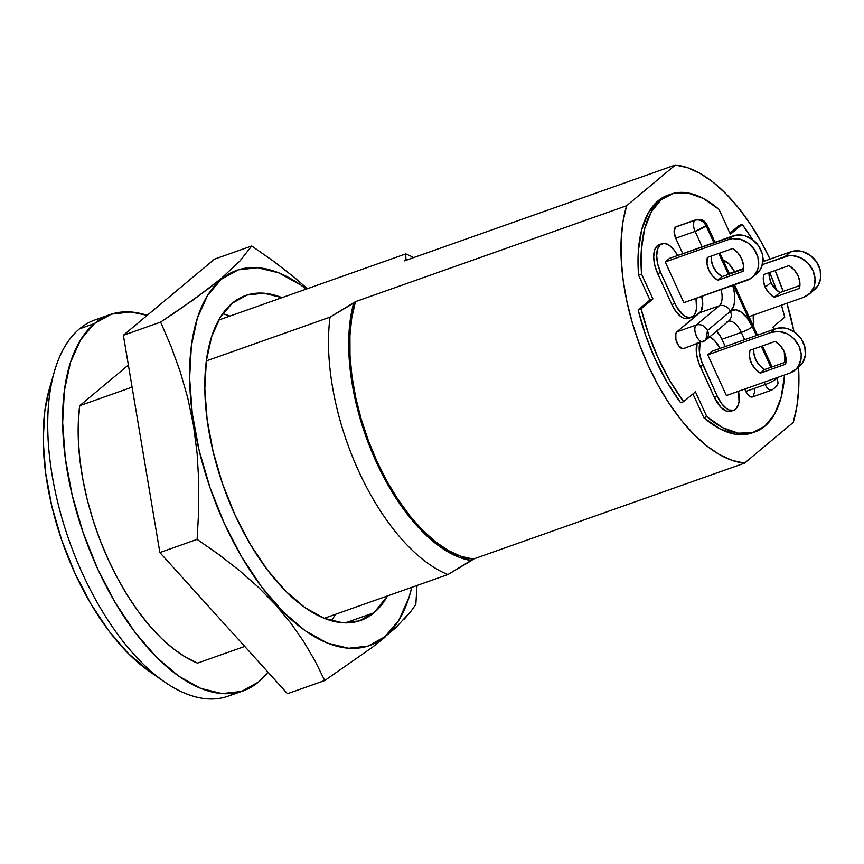 <?xml version="1.0" encoding="UTF-8"?>
<svg xmlns="http://www.w3.org/2000/svg" width="864" height="864" viewBox="0 0 864 864"><rect width="100%" height="100%" fill="white"/><g stroke="black" fill="none" stroke-linecap="round" stroke-linejoin="round"><path stroke-width="1.3" d="M765.223 287.269A19.958 17.107 50.1 0 1 763.754 274.536L763.42 280.865L765.223 287.269L768.971 292.982L774.198 297.346L799.481 288.403L799.816 282.064L798.012 275.67L794.275 269.946L789.037 265.594L763.754 274.536L789.037 265.594A19.958 17.107 50.1 0 1 799.481 288.403L774.198 297.346A19.958 17.107 50.1 0 1 765.223 287.269L770.969 282.474L765.223 287.269M769.068 272.657A19.958 17.107 -129.9 0 0 770.969 282.474L769.154 276.07L769.057 272.657M696.859 343.872A22.68 11.135 70.5 0 0 700.186 366.455L703.166 365.396A22.68 11.135 -109.5 0 1 699.84 342.824M659.243 244.663L657.31 245.732L654.588 250.15L653.702 256.997L654.782 265.226L657.666 273.586L660.647 272.538A22.68 11.135 -109.5 0 1 660.29 244.674L657.31 245.732A22.68 11.135 70.5 0 0 657.666 273.586L671.846 304.538L676.091 311.764L681.059 316.753L683.575 318.146L688.208 318.492M694.926 220.255C692.971 222.556 693.025 226.271 695.077 231.401L706.115 225.763C703.404 220.979 699.678 219.132 694.926 220.255L675.562 227.102A9.072 4.45 70.5 0 0 675.702 238.248L695.077 231.401A9.072 4.45 -109.5 0 1 694.926 220.255A9.072 4.45 -109.5 0 1 695.639 219.845L695.639 219.845A9.072 4.45 70.5 0 0 694.926 220.255A9.072 7.776 50.1 0 1 706.115 225.763A9.072 1.415 155.4 0 1 695.077 231.401L702.14 246.823L695.077 231.401L675.702 238.248L682.765 253.67L675.702 238.248L674.114 231.617L675.562 227.102L694.926 220.255M109.912 314.647A199.562 97.956 -109.5 0 1 147.204 315.36L130.853 311.99L111.38 314.15L94.414 323.568L80.6 339.876L70.47 362.437L64.411 390.398L62.662 422.669L65.275 458.028L72.176 495.104L83.074 532.472L97.567 568.706L115.085 602.402L134.968 632.264L156.449 657.158L178.697 676.123L200.858 688.424L222.08 693.587L241.553 691.416L258.52 681.998L267.937 672.095A199.562 97.956 -109.5 0 1 258.52 681.998A199.562 97.956 -109.5 0 1 243.022 690.93A199.562 97.956 -109.5 0 1 90.493 552.28A199.562 97.956 -109.5 0 1 94.414 323.568L79.51 328.838L94.414 323.568A199.562 97.956 -109.5 0 1 109.912 314.647L95.008 319.918A199.562 97.956 70.5 0 0 79.51 328.838A199.562 97.956 -109.5 0 1 102.676 317.898M668.088 195.134L658.087 200.848L648.367 212.825L641.682 229.802L638.356 250.916L638.561 275.162L641.542 274.104A126.09 61.895 -109.5 0 1 661.068 199.789L658.087 200.848A126.09 61.895 70.5 0 0 638.561 275.162L649.944 300.002L638.14 309.863L645.592 335.135L655.42 359.618L667.256 382.439L680.659 402.732L683.64 401.674L670.237 381.38L658.4 358.571L648.572 334.076L641.12 308.815L652.925 298.955L641.542 274.104L641.336 249.869L644.663 228.744L651.348 211.777L661.068 199.789L673.348 193.396L687.571 192.899L703.048 198.31L719.01 209.38L730.382 234.23L742.187 224.37L752.49 239.533L744.779 235.721L736.668 235.062L669.524 258.358L732.856 235.958L728.557 239.555L732.37 238.658L740.48 239.317L748.192 243.119L754.326 249.48L757.966 257.429L758.549 265.756L757.642 269.654L753.624 276.21L750.654 278.608L683.878 302.681L665.226 261.954L669.524 258.358L665.226 261.954L728.557 239.555L665.226 261.954L683.878 302.681L747.209 280.282A22.68 19.44 50.1 0 0 752.425 277.322L756.724 273.726A22.68 19.44 -129.9 0 0 759.154 246.683A22.68 19.44 -129.9 0 0 732.856 235.958L728.557 239.555A22.68 19.44 50.1 0 1 754.855 250.279A22.68 19.44 50.1 0 1 752.425 277.322M709.625 336.928A22.68 11.135 -109.5 0 1 720.101 348.376L714.409 340.362L709.366 336.809M700.088 341.96L699.494 352.825L701.525 361.282L717.336 396.349L721.591 403.574L726.559 408.564L729.076 409.957L733.698 410.303L735.631 409.234L738.353 404.816L739.044 401.63L738.493 391.273A22.68 11.135 -109.5 0 1 733.871 410.238A22.68 11.135 -109.5 0 1 717.336 396.349L714.355 397.408L721.051 407.462L726.095 411.016L730.717 411.35M726.386 395.55L707.746 354.823L712.044 351.227L775.375 328.817L712.044 351.227L707.746 354.823L771.077 332.413L778.907 331.441L786.974 333.72L790.7 335.988L794.038 338.904L799.027 346.194L801.176 354.488L801.068 358.614L798.498 366.055L796.144 369.079L789.718 373.151L726.386 395.55L707.746 354.823L771.077 332.413A22.68 19.44 50.1 0 1 797.375 343.138A22.68 19.44 50.1 0 1 794.934 370.181A22.68 19.44 50.1 0 1 789.718 373.151L726.386 395.55M662.051 243.659L659.07 244.717A22.68 11.135 70.5 0 0 657.31 245.732L660.29 244.674A22.68 11.135 -109.5 0 1 662.051 243.659A22.68 11.135 -109.5 0 1 677.581 255.506L674.33 250.333L669.362 245.344L664.438 243.356L660.29 244.674L657.569 249.091L656.683 255.938L657.763 264.168L660.647 272.538L676.814 307.314L684.04 315.695L688.975 317.682L693.112 316.364L694.678 314.507L696.524 308.772L695.974 298.404A22.68 11.135 -109.5 0 1 691.351 317.38A22.68 11.135 -109.5 0 1 674.827 303.491L671.846 304.538L657.666 273.586L660.647 272.538L674.827 303.491L671.846 304.538A22.68 11.135 70.5 0 0 688.37 318.427L691.351 317.38M734.551 271.685L729.011 263.974L723.168 260.14A22.68 11.135 -109.5 0 1 734.551 271.685M753.473 326.333L753.16 315.198A22.68 11.135 -109.5 0 1 753.473 326.333M784.706 317.239L772.902 327.1L773.928 329.335L772.902 327.1L784.706 317.239L781.477 305.186A137.884 67.684 -109.5 0 1 784.706 317.239M783.389 349.996L784.274 351.95L784.804 362.405A126.09 61.895 -109.5 0 0 784.274 351.95L783.389 349.996M754.963 431.892L751.982 432.95A126.09 61.895 70.5 0 1 703.836 417.722L692.939 393.908L703.836 417.722L706.817 416.664A126.09 61.895 -109.5 0 0 754.963 431.892A126.09 61.895 -109.5 0 0 784.566 374.976L781.164 397.31L774.479 414.277L764.748 426.254L752.479 432.659L738.256 433.156L722.779 427.745L706.817 416.664L695.434 391.824L683.64 401.674A137.884 67.684 -109.5 0 1 641.12 308.815L638.14 309.863L649.944 300.002L638.561 275.162L641.542 274.104L652.925 298.955L649.944 300.002L652.925 298.955L641.12 308.815L638.14 309.863A137.884 67.684 70.5 0 0 680.659 402.732L683.64 401.674L695.434 391.824L706.817 416.664L703.836 417.722L719.798 428.792L735.275 434.214L749.498 433.706L752.22 432.864M762.977 258.239L764.413 261.122A137.884 67.684 -109.5 0 0 762.977 258.239M769.64 272.452L776.574 290.066A137.884 67.684 -109.5 0 0 769.64 272.452M703.739 341.291A9.072 7.776 50.1 0 0 705.823 340.103L728.773 320.922A9.072 7.776 -129.9 0 0 730.415 311.332L707.454 330.502C704.754 325.717 701.028 323.87 696.276 324.994C691.416 328.352 699.343 345.654 703.739 341.291A9.072 4.45 -109.5 0 1 703.037 341.69A9.072 4.45 -109.5 0 1 696.103 335.394A9.072 4.45 -109.5 0 1 696.276 324.994A9.072 7.776 50.1 0 1 707.454 330.502A9.072 7.776 50.1 0 1 705.823 340.103L707.454 330.502L730.415 311.332A27.216 13.36 70.5 0 0 732.769 285.39L734.378 292.993L734.497 302.216L733.676 306.029L730.415 311.332A9.072 7.776 -129.9 0 0 719.226 305.813L696.276 324.994L676.901 331.841L699.862 312.671L719.226 305.813A18.144 8.91 -109.5 0 0 721.073 289.526A18.144 8.91 -109.5 0 1 719.226 305.813L699.862 312.671A18.144 8.91 70.5 0 0 701.708 296.374L702.745 303.664L701.114 311.191L676.901 331.841L675.821 333.612L675.896 339.638L678.748 345.881L682.711 348.667L684.364 348.138M716.526 331.16L720.36 336.204L725.285 346.54L721.948 339.26A18.144 8.91 70.5 0 0 716.526 331.16M776.974 377.654L777.028 377.773A9.072 1.415 155.4 0 1 776.228 378.918L775.84 378.054L776.228 378.918A9.072 1.415 -24.6 0 0 777.028 377.773C777.395 382.795 780.872 383.54 771.8 390.096L752.425 396.954A9.072 4.45 70.5 0 1 745.816 391.403L765.191 384.545A9.072 1.415 -24.6 0 0 776.228 378.918A9.072 1.415 155.4 0 1 765.191 384.545A9.072 4.45 70.5 0 0 771.8 390.096A9.072 4.45 -109.5 0 1 765.191 384.545L764.122 382.201L765.191 384.545L745.816 391.403L744.746 389.059L747.522 394.286L749.509 396.284L751.475 397.073L753.138 396.544L754.574 392.04L754.142 388.746M677.214 226.584L675.562 227.102A9.072 4.45 70.5 0 1 676.264 226.703L695.639 219.845C700.25 219.37 702.54 219.488 702.518 220.19C704.02 220.741 705.488 222.221 706.903 224.629A9.072 1.415 155.4 0 1 706.115 225.763A9.072 1.415 -24.6 0 0 706.903 224.629L714.992 242.276M697.108 343.019L696.514 353.873L698.544 362.34L714.355 397.408L700.186 366.455L703.166 365.396L717.336 396.349L714.355 397.408A22.68 11.135 70.5 0 0 730.89 411.296L733.871 410.238M744.487 463.158L732.218 460.415L719.485 454.583L706.558 445.77L693.684 434.171L681.167 420.044L669.254 403.661L658.206 385.398L648.248 365.612L639.598 344.747L632.426 323.233L626.908 301.514L623.138 280.076L621.205 259.351L621.14 239.782L622.966 221.778L626.627 205.74L675.378 165.002L687.647 167.746L700.38 173.588L713.308 182.39L726.17 193.99L738.698 208.116L750.611 224.5L761.659 242.762L770.029 259.135A156.017 76.583 -109.5 0 0 675.378 165.002L404.179 260.939L405.94 259.47A157.831 77.479 -109.5 0 1 407.592 259.729L405.94 259.47L405.724 253.908A172.346 84.596 -109.5 0 1 413.64 257.591A172.346 84.596 70.5 0 0 405.724 253.908L405.94 259.47L404.179 260.939L675.378 165.002L626.627 205.74L355.428 301.666L351.767 317.714L349.942 335.707L349.996 355.277L351.929 376.002L355.698 397.451L361.228 419.159L368.388 440.683L377.039 461.549L386.996 481.324L398.056 499.597L409.968 515.97L422.485 530.107L435.348 541.706L448.286 550.508L461.02 556.351L473.278 559.094L471.517 560.563A157.831 77.479 -109.5 0 1 376.326 462.154A157.831 77.479 -109.5 0 1 353.657 303.145L330.037 317.142L206.356 360.893L330.037 317.142A172.346 84.596 70.5 0 0 447.887 574.56A172.346 84.596 -109.5 0 1 330.037 317.142L355.428 301.666A156.017 76.583 70.5 0 0 377.039 461.549A156.017 76.583 70.5 0 0 473.278 559.094L744.487 463.158A156.017 76.583 -109.5 0 1 648.248 365.612A156.017 76.583 -109.5 0 1 626.627 205.74L355.428 301.666L353.657 303.145L350.341 319.356L348.808 337.414L349.088 356.929L351.184 377.525L355.05 398.768L360.612 420.25L367.751 441.515L376.326 462.154L386.165 481.723L397.062 499.856L408.802 516.164L421.146 530.334L433.847 542.063L446.656 551.124L459.292 557.334L471.517 560.563L447.887 574.56L473.278 559.094L744.487 463.158L793.238 422.42L744.487 463.158M775.127 270.508L783.13 291.416A156.017 76.583 -109.5 0 0 775.127 270.508M786.931 303.253L793.994 331.69A156.017 76.583 -109.5 0 0 786.931 303.253M798.574 367.146L798.714 388.379L796.9 406.382L793.238 422.42A156.017 76.583 -109.5 0 0 798.574 367.146M670.864 194.152L667.883 195.21A126.09 61.895 70.5 0 0 658.087 200.848L661.068 199.789A126.09 61.895 -109.5 0 1 670.864 194.152A126.09 61.895 -109.5 0 1 719.01 209.38L730.382 234.23L742.187 224.37L739.206 225.428L729.907 233.194L739.206 225.428L742.187 224.37A137.884 67.684 -109.5 0 1 752.49 239.533L758.635 245.884L762.275 253.832L762.966 258.023L761.951 266.058L760.288 269.59L754.963 275.011M79.693 405.691A172.346 84.596 70.5 0 0 197.543 663.109L244.728 646.423L197.543 663.109L185.63 657.18L173.578 648.918L161.568 638.464L149.785 625.968L138.402 611.615L127.591 595.62L117.515 578.232L108.324 559.71L100.159 540.335L93.15 520.398L87.383 500.18L82.966 480.017L79.952 460.188L78.386 441.007L78.3 422.744L79.693 405.691L132.084 387.158L79.693 405.691L128.369 365.029L79.693 405.691M324.205 618.311L447.887 574.56L324.205 618.311L342.522 622.76L359.338 620.892L373.993 612.76A172.346 84.596 -109.5 0 1 360.601 620.46A172.346 84.596 -109.5 0 1 228.874 500.731A172.346 84.596 -109.5 0 1 232.265 303.21L220.331 317.282L211.583 336.776L206.345 360.914L204.833 388.789L207.101 419.332L213.052 451.343L222.469 483.624L234.986 514.912L250.117 544.007L267.289 569.808L285.844 591.311L305.057 607.684L324.194 618.3M218.711 320.058L405.724 253.908L218.711 320.058M49.453 388.508L44.788 411.156L43.2 440.5L45.587 472.64L51.851 506.347L61.765 540.313L74.941 573.253L90.871 603.882L108.94 631.044L128.466 653.67L149.418 671.414M235.343 692.95A199.562 97.956 -109.5 0 1 164.516 681.901A199.562 97.956 -109.5 0 1 54.551 371.023A199.562 97.956 -109.5 0 1 79.51 328.838A199.562 97.956 70.5 0 0 75.589 557.55A199.562 97.956 70.5 0 0 228.118 696.2L243.022 690.93M54.551 371.023L49.378 388.757A181.418 89.046 70.5 0 0 149.353 671.371L164.516 681.901M726.689 322.11A9.072 7.776 50.1 0 0 728.87 320.846A9.072 7.776 50.1 0 0 730.415 311.332L735.383 309.744L741.29 312.131L747.252 318.114L752.36 326.776A27.216 13.36 70.5 0 0 730.415 311.332A9.072 7.776 50.1 0 0 719.226 305.813L696.276 324.994L676.901 331.841A9.072 4.45 70.5 0 0 676.728 342.241A9.072 4.45 70.5 0 0 683.662 348.548L705.823 340.103M741.323 332.413L721.948 339.26L741.323 332.413L744.649 339.692L741.323 332.413A9.072 1.415 -24.6 0 0 752.36 326.776L733.32 285.196L752.36 326.776A9.072 1.415 155.4 0 1 741.323 332.413A18.144 8.91 -109.5 0 0 728.46 321.192A18.144 8.91 -109.5 0 1 741.323 332.413M728.395 274.45L718.772 253.422L728.395 274.45M713.858 242.676L706.115 225.763L713.858 242.676M770.915 367.319L761.292 346.291L770.915 367.319M756.367 335.545L752.36 326.776L756.367 335.545M762.383 264.611L788.778 255.722L792.796 255.647L800.863 257.926L807.926 263.11L812.916 270.4L815.065 278.694L814.05 286.729L810.032 293.274L803.606 297.346L749.045 316.656L803.606 297.346A22.68 19.44 50.1 0 0 808.823 294.386L814.558 289.591A22.68 19.44 -129.9 0 0 816.998 262.548A22.68 19.44 -129.9 0 0 790.7 251.824L762.912 261.652L790.7 251.824L784.966 256.619L762.383 264.611M743.504 268.52L729.302 273.542L743.504 268.52M812.797 290.876L818.122 285.466L820.692 278.024L820.109 269.698L816.469 261.76L810.335 255.398L802.624 251.597L798.541 250.852L790.7 251.824L784.966 256.619A22.68 19.44 50.1 0 1 811.253 267.343A22.68 19.44 50.1 0 1 808.823 294.386M779.933 292.55L774.706 288.187L770.969 282.474A19.958 17.107 -129.9 0 0 779.933 292.55L774.198 297.346L779.933 292.55L799.913 285.487L779.933 292.55M707.346 257.461L707.011 263.79L708.826 270.194L712.562 275.908L717.79 280.271L743.083 271.328L743.418 265L741.604 258.595L737.867 252.882L732.64 248.519L707.346 257.461L732.64 248.519A19.958 17.107 50.1 0 1 743.083 271.328L717.79 280.271A19.958 17.107 50.1 0 1 707.346 257.461M722.099 276.674L716.861 272.311L713.124 266.598L711.32 260.194L711.277 256.068A19.958 17.107 -129.9 0 0 722.099 276.674L717.79 280.271L722.099 276.674L743.45 269.125L722.099 276.674M749.866 350.33L749.531 356.659L751.345 363.064L755.082 368.777L760.309 373.14L785.603 364.198L785.938 357.869L784.123 351.464L780.386 345.751L775.159 341.388L749.866 350.33L775.159 341.388A19.958 17.107 50.1 0 1 785.603 364.198L760.309 373.14A19.958 17.107 50.1 0 1 749.866 350.33M797.483 367.87L802.807 362.459L805.367 355.018L804.794 346.702L801.155 338.753L795.01 332.392L787.298 328.59L783.216 327.845L775.375 328.817L771.077 332.413L775.375 328.817A22.68 19.44 -129.9 0 1 801.673 339.541A22.68 19.44 -129.9 0 1 799.243 366.584L794.934 370.181M764.608 369.544L759.38 365.18L755.644 359.467L753.84 353.063L753.797 348.937A19.958 17.107 -129.9 0 0 764.608 369.544L760.309 373.14L764.608 369.544L785.97 361.994L764.608 369.544M306.266 289.084L300.899 285.12L278.802 272.862L257.645 267.71L238.226 269.87L221.303 279.256A199.012 97.686 -109.5 0 0 224.446 523.714A199.012 97.686 -109.5 0 0 384.955 636.703L398.725 620.449L408.834 597.942L411.761 587.336A199.012 97.686 -109.5 0 1 384.955 636.703L368.032 646.088L348.613 648.259L327.445 643.108L305.348 630.839L283.165 611.928L261.749 587.11L241.92 557.323L224.446 523.714L209.995 487.588L199.12 450.317L192.251 413.348L189.626 378.086L191.376 345.902L197.424 318.017L207.522 295.52L221.303 279.256L220.817 278.856L193.936 299.419L160.618 322.099L171.169 346.658L180.317 371.974L187.823 398.164L193.471 425.347L197.122 453.395L198.785 481.788L198.698 510.462L197.122 539.363L218.873 554.58L239.317 570.445L258.239 587.099L275.443 604.638L290.704 622.976L303.836 641.79L315.079 660.992L324.724 680.53L287.474 693.706L159.872 552.55L123.368 335.275L214.477 259.157L251.726 245.981L239.954 260.95L220.817 278.856L208.3 288.824L177.919 310.565L160.618 322.099L123.368 335.275L160.618 322.099L171.169 346.658L180.317 371.974L187.823 398.164L193.471 425.347L197.122 453.395L198.785 481.788L198.698 510.462L197.122 539.363L159.872 552.55L197.122 539.363L218.873 554.58L239.317 570.445L258.239 587.099L275.443 604.638L290.704 622.976L303.836 641.79L315.079 660.992L324.724 680.53L287.474 693.706L159.872 552.55L123.368 335.275L214.477 259.157L251.726 245.981L273.51 261.22L294.019 277.139L307.4 288.684L294.019 277.139L273.51 261.22L251.726 245.981L239.954 260.95L220.817 278.856L221.303 279.256A199.012 97.686 -109.5 0 1 306.256 289.084M415.832 604.411L417.01 585.479L415.832 604.411L410.724 611.572L415.832 604.411M404.05 619.38L410.724 611.572L395.496 627.966L372.406 647.266L384.912 637.286M345.352 622.89L373.993 612.76L387.547 595.901A172.346 84.596 -109.5 0 1 373.993 612.76L345.352 622.89M282.064 297.659L263.736 293.198L246.92 295.078L232.265 303.21A172.346 84.596 -109.5 0 1 245.646 295.499A172.346 84.596 -109.5 0 1 282.042 297.659M324.724 680.53L372.406 647.266L324.724 680.53M229.889 316.105L222.728 313.654A172.346 84.596 70.5 0 1 229.889 316.105M331.366 620.762A172.346 84.596 70.5 0 0 335.394 614.358M719.906 253.022L729.529 274.05M734.454 284.796L757.501 335.146M762.426 345.892L772.049 366.908"/></g></svg>
